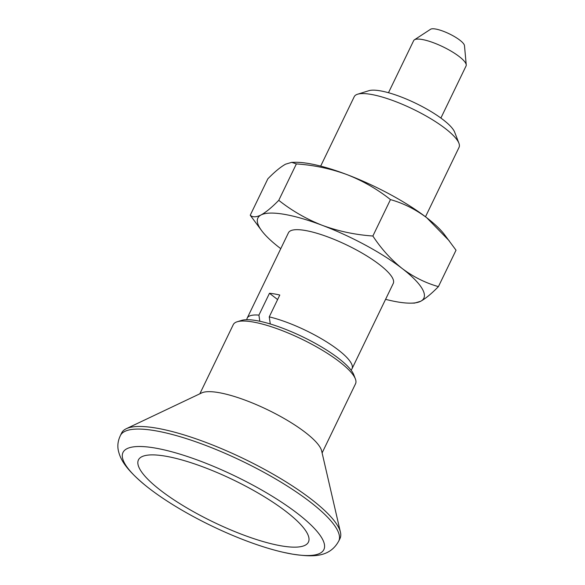 <?xml version="1.0" encoding="UTF-8"?>
<svg xmlns="http://www.w3.org/2000/svg" width="585" height="585" viewBox="0 0 585 585"><rect width="100%" height="100%" fill="white"/><g stroke="black" fill="none" stroke-linecap="round" stroke-linejoin="round"><path stroke-width="0.88" d="M296.376 163.91L291.688 162.352L285.582 164.18C280.624 166.922 274.709 171.8 267.842 178.82L250.234 215.243C252.669 217.408 256.267 217.313 261.034 214.966C265.992 212.231 271.901 207.353 278.767 200.326C291.908 210.754 306.43 219.097 322.342 225.357C338.481 231.243 355.322 234.797 372.864 236.018L390.466 199.602C377.332 189.174 362.81 180.831 346.89 174.571C330.759 168.677 313.918 165.124 296.376 163.91L278.767 200.326M291.688 162.352L295.323 162.294A92.159 22.756 25.8 0 1 346.89 174.571A92.159 22.756 25.8 0 1 426.721 217.722A92.159 22.756 25.8 0 1 444.234 234.285L456.029 250.204L438.421 286.628C431.54 293.663 425.624 298.54 420.681 301.268L414.575 303.096L410.941 303.154A92.159 22.756 25.8 0 1 385.581 299.337M280.771 248.669A92.159 22.756 25.8 0 1 279.542 247.726A92.159 22.756 25.8 0 1 262.029 231.163A92.159 22.756 25.8 0 1 261.034 214.966A92.159 22.756 25.8 0 1 322.342 225.357A92.159 22.756 25.8 0 1 402.173 268.5C391.029 259.608 381.259 248.786 372.864 236.018M438.421 286.628C425.441 282.935 413.361 276.895 402.173 268.5A92.159 22.756 25.8 0 1 420.681 301.268A92.159 22.756 25.8 0 1 410.941 303.154M246.841 319.702A58.207 14.376 25.8 0 1 247.206 318.094L288.449 232.779A58.207 14.376 25.8 0 1 347.11 245.173A58.207 14.376 25.8 0 1 393.259 283.447L352.016 368.762A58.207 14.376 25.8 0 1 350.985 370.056M247.206 318.094A58.207 14.376 25.8 0 1 258.914 315.118L269.473 293.282L277.604 299.564M270.292 323.98L269.239 316.873L279.798 295.037A58.207 14.376 -154.2 0 0 269.473 293.282M269.239 316.873A58.207 14.376 25.8 0 1 326.664 341.925A58.207 14.376 25.8 0 1 352.016 368.762M262.029 231.163L250.234 215.243M320.682 166.111L354.239 96.686A58.207 14.376 25.8 0 1 357.567 94.229A58.207 14.376 25.8 0 1 412.9 109.081A58.207 14.376 25.8 0 1 458.918 143.223A58.207 14.376 25.8 0 1 459.049 147.354L425.492 216.779M357.567 94.229L368.857 90.704A49.279 12.168 25.8 0 1 415.708 103.274A49.279 12.168 25.8 0 1 454.669 132.181L458.918 143.223M388.484 92.722L413.668 40.628A29.104 7.188 25.8 0 1 414.414 39.817A29.104 7.188 25.8 0 1 442.999 46.822A29.104 7.188 25.8 0 1 466.245 64.869A29.104 7.188 25.8 0 1 466.07 65.959L440.885 118.06M414.414 39.817L430.597 29.25A19.02 4.695 25.8 0 1 449.28 33.835A19.02 4.695 25.8 0 1 464.475 45.63L466.245 64.869M199.836 393.807L233.269 324.653A67.911 16.768 25.8 0 1 237.144 321.779L241.481 320.426A64.482 15.919 25.8 0 1 302.781 336.88A64.482 15.919 25.8 0 1 353.749 374.7L355.387 378.941A67.911 16.768 25.8 0 1 355.541 383.76L322.108 452.922M237.144 321.779A67.911 16.768 25.8 0 1 301.699 339.11A67.911 16.768 25.8 0 1 355.387 378.941M258.914 315.118L259.82 321.26M286.24 511.663A94.412 23.312 25.8 0 1 306.964 532.796A94.412 23.312 25.8 0 1 281.59 545.915A94.412 23.312 25.8 0 1 172.253 498.727A94.412 23.312 25.8 0 1 146.645 455.291A94.412 23.312 25.8 0 1 286.24 511.663M292.156 554.075A111.559 27.546 25.8 0 1 283.952 552.452A111.559 27.546 25.8 0 1 145.533 485.535A111.559 27.546 25.8 0 1 157.482 448.468A111.559 27.546 25.8 0 1 298.906 514.573A111.559 27.546 25.8 0 1 292.156 554.075M145.533 485.535C128.89 471.722 121.336 461.974 118.755 452.183C117.117 446.56 117.731 440.885 120.59 435.167A121.263 29.945 25.8 0 1 242.599 461.368A121.263 29.945 25.8 0 1 338.92 540.708C329.589 558.339 311.322 556.869 292.544 554.149L283.952 552.452M120.473 435.372L121.643 432.959A121.263 29.945 25.8 0 1 126.28 428.717A121.263 29.945 25.8 0 1 243.857 458.772A121.263 29.945 25.8 0 1 340.448 532.248A121.263 29.945 25.8 0 1 339.995 538.514L338.832 540.913M126.28 428.717L201.708 392.915A67.911 16.768 25.8 0 1 267.55 409.749A67.911 16.768 25.8 0 1 321.64 450.896L340.448 532.248M449.287 240.866L426.721 217.722C415.372 209.255 403.292 203.207 390.466 199.602"/></g></svg>
